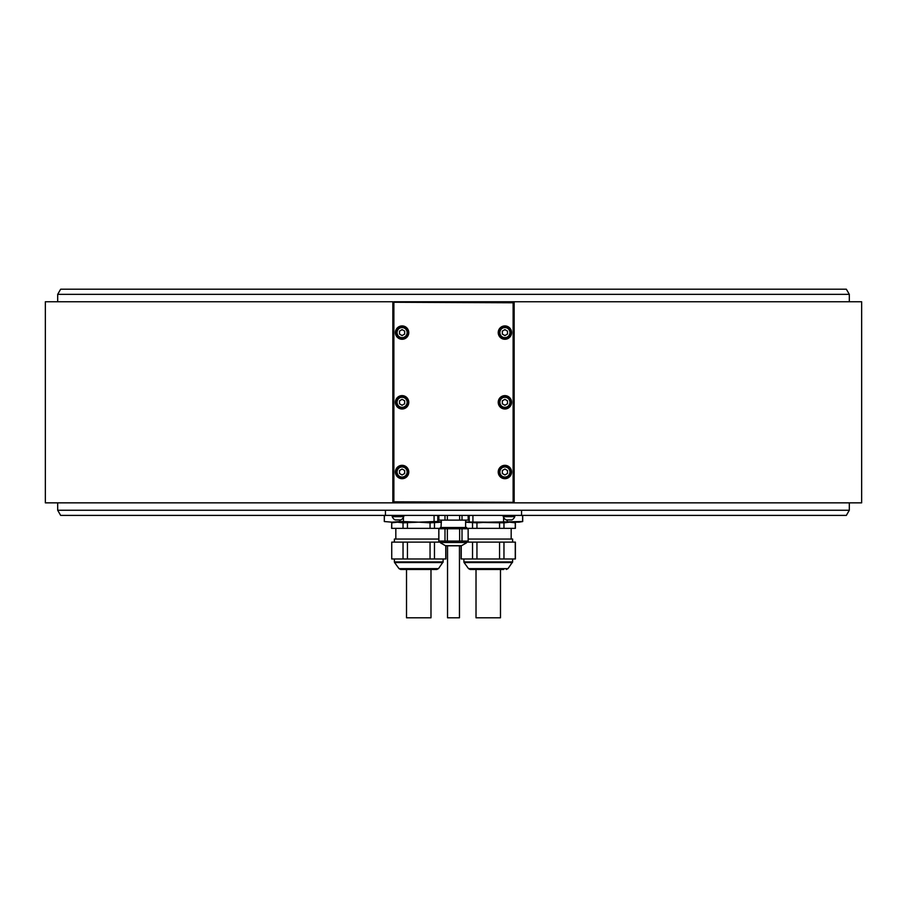 <?xml version="1.0" encoding="UTF-8"?>
<svg xmlns="http://www.w3.org/2000/svg" width="907" height="907" viewBox="0 0 907 907"><rect width="100%" height="100%" fill="white"/><g stroke="black" fill="none" stroke-linecap="round" stroke-linejoin="round"><path stroke-width="1.36" d="M476.946 542.125L476.946 558.984L499.553 558.984L499.553 542.125L466.663 542.125M461.107 545.821L461.107 558.984L472.536 558.984L472.536 542.125M472.536 558.984L476.946 558.984M499.553 558.984L515.391 558.984L515.391 542.125L499.553 542.125M515.267 558.984L515.267 542.125M503.963 542.125L503.963 558.984M461.232 545.81L461.232 558.984M512.614 542.125L512.614 539.041L468.205 539.041M466.663 528.35L515.391 528.35L515.391 522.84L509.621 522.171L503.963 522.84L465.62 522.171M513.226 522.455L514.054 522.591M522.693 521.536L519.087 522.171L488.249 522.171L522.693 521.536L522.693 515.618L521.593 515.459M465.62 521.99L488.249 522.171L476.946 522.84L465.62 522.205M57.685 294.356L60.656 289.208L846.344 289.208L849.315 294.356L57.685 294.356L57.685 301.759M849.315 502.852L849.315 510.256L521.559 510.256L521.559 515.391L60.656 515.391L57.685 510.256L521.559 510.256M849.315 510.256L846.344 515.391L521.559 515.391M468.205 515.391L468.205 520.119L468.137 515.391M468.137 520.119L459.622 520.119L459.622 515.391M462.014 515.391L462.014 520.119M403.422 515.618L406.529 515.391M430.972 515.391L438.795 515.471M384.398 521.548L392.039 522.171L384.307 521.536L384.375 515.618L385.928 515.391L384.307 515.618L385.577 515.391M403.422 517.353L403.422 521.536L418.751 522.171L434.079 521.536L434.079 515.618M434.079 521.536L437.798 521.536L437.798 515.618M403.422 521.536L399.704 521.536L399.704 519.915M441.38 522.171L391.983 522.171M392.039 522.171L399.704 521.536M437.798 521.536L441.38 521.99M391.733 522.84L391.609 528.35L403.037 528.35L403.037 522.84L397.379 522.171L391.733 522.84L391.733 528.35M407.447 522.84L407.447 528.35L430.054 528.35L430.054 522.84L418.751 522.171L403.037 522.84M441.38 522.205L430.054 522.84M440.337 528.35L434.464 528.35L434.464 522.84M403.037 528.35L407.447 528.35M430.054 528.35L434.464 528.35M438.795 539.041L394.386 539.041L394.386 542.125M430.054 542.125L391.733 542.125L391.733 558.984L430.054 558.984L430.054 542.125L440.337 542.125M391.733 542.125L391.733 558.984M430.054 558.984L445.893 558.984L445.893 545.821M403.037 558.984L403.037 542.125M407.447 542.125L407.447 558.984M434.464 542.125L434.464 558.984M445.768 558.984L445.768 545.81M442.922 562.544L394.579 562.544L394.386 561.932L443.115 561.932L438.5 568.621L399.001 568.621L400.656 569.471L436.845 569.471L403.23 569.471M406.517 569.471L406.517 617.792L430.984 617.792L430.984 569.471M468.205 515.471L476.028 515.391M500.471 515.391L503.578 515.618M521.072 515.391L522.625 515.618L522.625 521.536M503.578 521.536L503.578 517.353M472.921 521.536L472.921 515.618M507.296 521.536L507.296 519.915M469.202 521.536L469.202 515.618M438.863 515.391L438.863 520.119L438.795 515.391M447.378 515.391L447.378 520.119L444.986 520.119L444.986 515.391M444.986 520.119L438.863 520.119M459.622 520.119L447.378 520.119M465.62 520.119L465.62 527.523L441.006 527.523L441.38 520.119M440.337 528.758L440.337 527.523L466.663 527.523L466.663 528.758M468.137 528.758L468.205 541.094L468.137 528.758L468.137 541.094L459.622 541.094L459.622 528.758L468.137 528.758M459.622 528.758L447.378 528.758L447.378 541.094L438.795 541.094L438.795 528.758L447.378 528.758M447.378 541.094L459.622 541.094M438.863 528.758L438.863 541.094M444.986 541.094L444.986 528.758M462.014 528.758L462.014 541.094M466.663 541.094L466.459 542.862L461.561 545.685A1.032 1.032 90 0 1 461.039 545.821L445.961 545.821A1.032 1.032 -90 0 1 445.439 545.685L440.541 542.862L440.337 541.094M461.561 545.685L445.439 545.685L447.536 545.821L447.536 617.792L459.464 617.792L459.464 545.821L461.039 545.821M392.221 515.391L392.221 516.661L403.74 516.661L403.74 515.391M403.74 516.661A6.156 6.156 0 0 1 400.86 519.915L395.101 519.915A6.156 6.156 0 0 1 392.221 516.661M503.26 515.391L503.26 516.661L514.779 516.661L514.779 515.391M514.779 516.661A6.156 6.156 0 0 1 511.899 519.915L506.14 519.915A6.156 6.156 0 0 1 503.26 516.661M392.844 302.779L392.844 502.852L861.65 502.852L861.65 301.759L514.156 301.759L514.156 302.779L393.355 302.269M392.844 502.852L45.35 502.852L45.35 301.759L392.844 301.759M393.876 301.759L514.156 301.759M514.156 302.779L514.156 502.852M393.876 302.779L393.876 501.82L392.844 501.82M514.156 501.82L513.124 502.852M393.876 501.82L513.645 502.331M513.124 501.82L513.124 302.779M395.418 472.003A6.678 6.678 0 0 0 402.096 478.692A6.678 6.678 0 0 0 408.774 472.003A6.678 6.678 0 0 0 402.096 465.325A6.678 6.678 0 0 0 395.418 472.003M498.226 402.3A6.678 6.678 0 0 0 504.904 408.989A6.678 6.678 0 0 0 511.582 402.3A6.678 6.678 0 0 0 504.904 395.622A6.678 6.678 0 0 0 498.226 402.3M395.418 402.3A6.678 6.678 0 0 0 402.096 408.989A6.678 6.678 0 0 0 408.774 402.3A6.678 6.678 0 0 0 402.096 395.622A6.678 6.678 0 0 0 395.418 402.3M498.226 332.597A6.678 6.678 0 0 0 504.904 339.275A6.678 6.678 0 0 0 511.582 332.597A6.678 6.678 0 0 0 504.904 325.919A6.678 6.678 0 0 0 498.226 332.597M395.418 332.597A6.678 6.678 0 0 0 402.096 339.275A6.678 6.678 0 0 0 408.774 332.597A6.678 6.678 0 0 0 402.096 325.919A6.678 6.678 0 0 0 395.418 332.597M498.226 472.003A6.678 6.678 0 0 0 504.904 478.692A6.678 6.678 0 0 0 511.582 472.003A6.678 6.678 0 0 0 504.904 465.325A6.678 6.678 0 0 0 498.226 472.003M510.562 472.003A5.657 5.657 0 0 0 504.904 466.357A5.657 5.657 0 0 0 499.247 472.003A5.657 5.657 0 0 0 504.904 477.66A5.657 5.657 0 0 0 510.562 472.003A5.657 5.657 0 0 0 504.904 466.357A5.657 5.657 0 0 0 499.247 472.003A5.657 5.657 0 0 0 504.904 477.66A5.657 5.657 0 0 0 510.562 472.003M507.478 470.518L504.904 469.032L502.331 470.518L502.331 473.488L504.904 474.973L507.478 473.488L507.478 470.518M407.753 472.003A5.657 5.657 0 0 0 402.096 466.357A5.657 5.657 0 0 0 396.438 472.003A5.657 5.657 0 0 0 402.096 477.66A5.657 5.657 0 0 0 407.753 472.003A5.657 5.657 0 0 0 402.096 466.357A5.657 5.657 0 0 0 396.438 472.003A5.657 5.657 0 0 0 402.096 477.66A5.657 5.657 0 0 0 407.753 472.003M404.669 470.518L402.096 469.032L399.522 470.518L399.522 473.488L402.096 474.973L404.669 473.488L404.669 470.518M510.562 402.3A5.657 5.657 0 0 0 504.904 396.642A5.657 5.657 0 0 0 499.247 402.3A5.657 5.657 0 0 0 504.904 407.957A5.657 5.657 0 0 0 510.562 402.3A5.657 5.657 0 0 0 504.904 396.642A5.657 5.657 0 0 0 499.247 402.3A5.657 5.657 0 0 0 504.904 407.957A5.657 5.657 0 0 0 510.562 402.3M507.478 400.815L504.904 399.329L502.331 400.815L502.331 403.785L504.904 405.27L507.478 403.785L507.478 400.815M407.753 402.3A5.657 5.657 0 0 0 402.096 396.642A5.657 5.657 0 0 0 396.438 402.3A5.657 5.657 0 0 0 402.096 407.957A5.657 5.657 0 0 0 407.753 402.3A5.657 5.657 0 0 0 402.096 396.642A5.657 5.657 0 0 0 396.438 402.3A5.657 5.657 0 0 0 402.096 407.957A5.657 5.657 0 0 0 407.753 402.3M404.669 400.815L402.096 399.329L399.522 400.815L399.522 403.785L402.096 405.27L404.669 403.785L404.669 400.815M510.562 332.597A5.657 5.657 0 0 0 504.904 326.939A5.657 5.657 0 0 0 499.247 332.597A5.657 5.657 0 0 0 504.904 338.254A5.657 5.657 0 0 0 510.562 332.597A5.657 5.657 0 0 0 504.904 326.939A5.657 5.657 0 0 0 499.247 332.597A5.657 5.657 0 0 0 504.904 338.254A5.657 5.657 0 0 0 510.562 332.597M507.478 331.112L504.904 329.626L502.331 331.112L502.331 334.082L504.904 335.567L507.478 334.082L507.478 331.112M407.753 332.597A5.657 5.657 0 0 0 402.096 326.939A5.657 5.657 0 0 0 396.438 332.597A5.657 5.657 0 0 0 402.096 338.254A5.657 5.657 0 0 0 407.753 332.597A5.657 5.657 0 0 0 402.096 326.939A5.657 5.657 0 0 0 396.438 332.597A5.657 5.657 0 0 0 402.096 338.254A5.657 5.657 0 0 0 407.753 332.597M404.669 331.112L402.096 329.626L399.522 331.112L399.522 334.082L402.096 335.567L404.669 334.082L404.669 331.112M472.536 528.35L472.536 522.84M499.553 528.35L499.553 522.84M476.946 522.84L476.946 528.35M515.267 528.35L515.267 522.84M503.963 522.84L503.963 528.35M512.421 562.544L464.078 562.544L463.885 561.932L512.614 561.932L507.999 568.621L468.5 568.621L470.155 569.471L503.77 569.471M476.016 569.471L476.016 617.792L500.483 617.792L500.483 569.471M385.441 515.391L385.441 510.256M440.337 542.499L466.663 542.499L440.337 542.499M509.938 472.003A5.034 5.034 0 0 0 504.904 466.969A5.034 5.034 0 0 0 499.87 472.003A5.034 5.034 0 0 0 504.904 477.048A5.034 5.034 0 0 0 509.938 472.003M407.13 472.003A5.034 5.034 0 0 0 402.096 466.969A5.034 5.034 0 0 0 397.062 472.003A5.034 5.034 0 0 0 402.096 477.048A5.034 5.034 0 0 0 407.13 472.003M509.938 402.3A5.034 5.034 0 0 0 504.904 397.266A5.034 5.034 0 0 0 499.87 402.3A5.034 5.034 0 0 0 504.904 407.334A5.034 5.034 0 0 0 509.938 402.3M407.13 402.3A5.034 5.034 0 0 0 402.096 397.266A5.034 5.034 0 0 0 397.062 402.3A5.034 5.034 0 0 0 402.096 407.334A5.034 5.034 0 0 0 407.13 402.3M509.938 332.597A5.034 5.034 0 0 0 504.904 327.563A5.034 5.034 0 0 0 499.87 332.597A5.034 5.034 0 0 0 504.904 337.631A5.034 5.034 0 0 0 509.938 332.597M407.13 332.597A5.034 5.034 0 0 0 402.096 327.563A5.034 5.034 0 0 0 397.062 332.597A5.034 5.034 0 0 0 402.096 337.631A5.034 5.034 0 0 0 407.13 332.597M511.174 528.35L511.174 539.041M512.92 522.171L515.391 522.84M849.315 294.356L849.315 301.759M57.685 502.852L57.685 510.256M384.307 521.536L384.307 515.618M394.08 522.171L391.609 522.84M394.386 561.932L394.386 558.984M399.001 568.621L394.579 562.544M438.5 568.621L436.845 569.471M443.115 561.932L443.115 558.984M395.826 528.35L395.826 539.041M521.423 515.391L522.693 515.618M463.885 561.932L463.885 558.984M468.5 568.621L464.078 562.544M507.999 568.621L506.344 569.471M512.614 561.932L512.614 558.984"/></g></svg>

